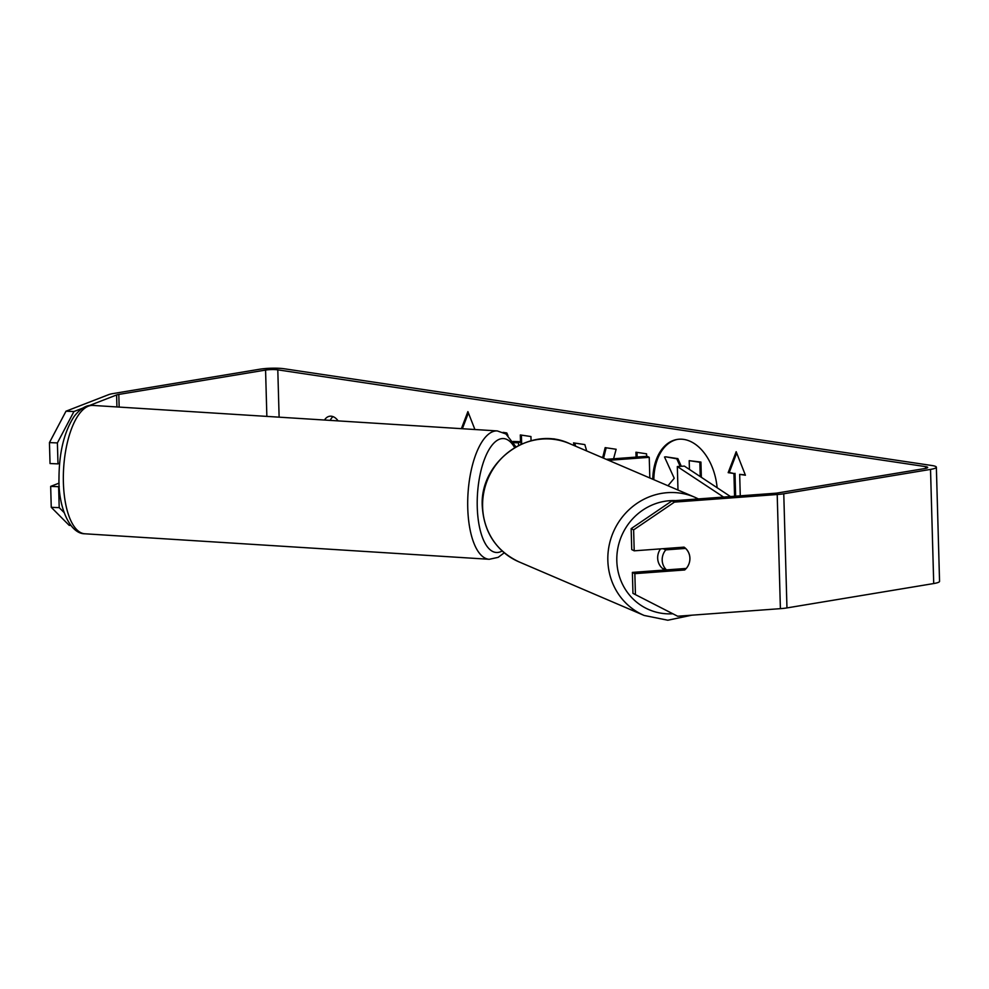 <?xml version="1.0" encoding="UTF-8"?>
<svg xmlns="http://www.w3.org/2000/svg" width="989" height="989" viewBox="0 0 989 989"><rect width="100%" height="100%" fill="white"/><g stroke="black" fill="none" stroke-linecap="round" stroke-linejoin="round"><path stroke-width="1.48" d="M717.124 487.725A48.745 31.772 -99.4 0 0 683.745 439.4A48.745 31.772 -99.4 0 0 677.106 439.45A48.745 31.772 -99.4 0 0 652.752 479.232M672.001 500.867L674.473 502.103L633.628 529.869L631.155 528.645L672.001 500.867L774.733 493.288A8.666 1.36 -1.6 0 0 778.022 492.905L924.777 468.551A8.666 1.36 -1.6 0 0 927.694 467.451A8.666 1.36 -1.6 0 0 925.519 466.61L277.798 369.849A8.666 1.36 -1.6 0 0 265.571 370.071L118.804 394.426A8.666 1.36 -1.6 0 0 116.603 394.97L89.059 405.663M548.759 438.893L554.063 438.856L558.068 440.018M636.075 457.116L635.927 452.22L646.559 453.815L646.621 456.337M507.975 435.556L506.788 432.935L503.117 432.378M531.056 440.773L530.945 436.545L520.313 434.95L520.511 441.675M338.102 420.894A14.452 9.42 -99.4 0 0 329.609 416.258A14.452 9.42 -99.4 0 0 324.503 420.028M745.273 474.868L739.673 474.374L745.422 475.227L736.175 451.701L728.176 472.655L733.925 473.508L734.555 496.243M739.673 474.374L740.266 495.823M461.381 428.657L467.896 411.622L474.918 429.51M601.089 457.103L602.746 457.351L605.169 447.634L616.135 449.266L613.588 458.772M574.349 445.656L573.521 442.899L584.845 444.593L586.687 450.935M674.473 502.103L777.206 494.512A17.345 2.707 -1.6 0 0 783.77 493.771L930.525 469.404A17.345 2.707 -1.6 0 0 936.36 467.204A17.345 2.707 -1.6 0 0 931.997 465.535L284.288 368.773A17.345 2.707 -1.6 0 0 259.823 369.206L113.055 393.573A17.345 2.707 -1.6 0 0 108.654 394.648L66.003 411.201L73.952 411.523L57.399 442.924L57.992 463.878L50.031 463.544L49.45 442.602L66.003 411.201M332.996 416.616A14.452 9.42 -99.4 0 0 330.239 420.387M677.663 616.234L632.96 593.363L677.663 616.234L780.395 608.655A17.345 2.707 -1.6 0 0 786.96 607.914L933.715 583.547A17.345 2.707 -1.6 0 0 939.55 581.347L936.36 467.204M70.714 525.406L69.193 525.344L51.255 507.32L59.204 507.641L64.124 512.586M59.204 507.641L58.623 486.699L50.674 486.378L51.255 507.32M50.674 486.378L59.093 483.114M57.399 442.924L49.45 442.602M58.623 486.699L59.266 486.452M82.656 408.148L73.952 411.523M59.624 463.235L57.992 463.878M632.96 593.363L632.379 572.408L686.267 568.44A14.452 13.747 113.2 0 0 689.889 558.13A14.452 13.747 113.2 0 0 685.587 548.413L665.807 549.872A14.452 13.747 113.2 0 0 662.185 560.182A14.452 13.747 113.2 0 0 666.487 569.899L663.619 568.675A14.452 13.747 113.2 0 0 665.251 569.985M631.155 528.645L631.736 549.587L634.209 550.824L633.628 529.869M689.197 563.149A14.452 13.698 116.5 0 0 689.914 558.142A14.452 13.698 116.5 0 0 684.054 547.14L634.209 550.824M632.379 572.408L634.839 573.645L635.433 594.587M634.839 573.645L684.697 569.973A14.452 13.698 116.5 0 0 686.218 568.44M682.225 568.737L684.697 569.973M677.638 439.363A48.745 31.772 -99.4 0 0 653.828 479.69M681.297 466.301L677.873 458.624L665.585 456.794L676.797 458.809L680.16 466.375M689.444 469.454L689.197 460.664L700.929 462.073L701.349 477.316M700.929 462.073L699.841 462.246L700.237 476.587M689.197 460.664L699.841 462.246M677.873 458.624L676.797 458.809M667.983 485.747L674.226 478.28L664.509 456.967M736.694 453.011L729.252 472.47L733.925 473.508M735 473.335L735.643 496.169M729.252 472.47L728.176 472.655M462.37 428.719L468.403 412.932M521.413 435.111L521.66 444.012M637.151 457.029L637.027 452.393M606.17 447.782L603.834 457.178L602.746 457.351M575.647 446.212L574.708 443.084M730.488 496.552L684.376 466.103L677.329 466.548L677.984 490.037M723.552 497.059L677.329 466.548M512.994 441.465L520.931 441.687L521.005 444.296M513.761 442.689L518.496 442.825L520.931 441.687M518.496 442.825L518.57 445.458M606.245 459.316L647.189 456.288L649.241 457.326L649.822 477.971M649.241 457.326L608.594 460.318M660.553 548.87A14.452 13.747 113.2 0 0 657.673 558.241A14.452 13.747 113.2 0 0 664.818 570.023M665.807 549.872L663.05 548.685M682.83 547.226L685.587 548.413M925.519 466.61L925.568 468.403M277.798 369.849L279.121 417.173M116.603 394.97L116.937 406.949M118.804 394.426L119.162 407.085M265.571 370.071L266.857 416.394M777.206 494.512L780.395 608.655M783.77 493.771L786.96 607.914M930.525 469.404L933.715 583.547M84.869 533.788A64.31 25.318 -86.4 0 1 63.333 479.541A64.31 25.318 -86.4 0 1 92.954 405.428L497.331 430.932A64.31 25.318 93.6 0 0 467.698 505.033A64.31 25.318 93.6 0 0 489.234 559.292L84.869 533.788C69.898 533.949 58.227 507.221 58.981 478.491C59.093 452.418 64.186 431.674 74.237 416.282C80.616 408.272 86.859 404.649 92.954 405.428M502.152 550.972A57.078 22.475 -86.4 0 1 477.205 504.341A57.078 22.475 -86.4 0 1 490.173 447.77A57.078 22.475 -86.4 0 1 514.639 447.609M694.785 497.232L569.553 443.604A64.31 61.157 113.2 0 0 482.62 507.27A64.31 61.157 113.2 0 0 518.928 561.839L644.16 615.455A64.31 61.157 -66.8 0 1 607.852 560.887A64.31 61.157 -66.8 0 1 694.785 497.232L698.395 498.913M675.549 500.607A57.078 54.284 113.2 0 0 616.827 561.258A57.078 54.284 113.2 0 0 672.804 613.773M489.234 559.292L498.147 557.351L504.254 552.814M515.949 446.855L505.948 433.973L497.331 430.932M569.553 443.604C529.906 424.541 478.874 461.937 482.323 506.998C484.153 532.75 496.354 551.021 518.928 561.839M644.16 615.455L667.822 620.227L691.707 615.207"/></g></svg>
